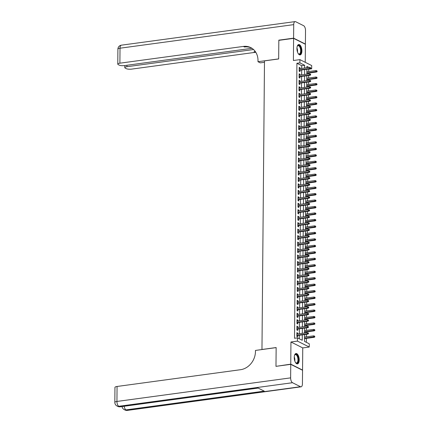 <?xml version="1.0" encoding="UTF-8"?>
<svg xmlns="http://www.w3.org/2000/svg" width="432" height="432" viewBox="0 0 432 432"><rect width="100%" height="100%" fill="white"/><g stroke="black" fill="none" stroke-linecap="round" stroke-linejoin="round"><path stroke-width="0.65" d="M299.214 359.948A5.238 2.408 82.3 0 0 296.023 353.511A5.238 2.408 82.3 0 0 294.241 357.453A5.238 2.408 82.3 0 0 297.432 363.89A5.238 2.408 82.3 0 0 299.214 359.948M301.909 50.971A5.238 2.408 82.3 0 0 298.717 44.534A5.238 2.408 82.3 0 0 296.935 48.476A5.238 2.408 82.3 0 0 300.127 54.913A5.238 2.408 82.3 0 0 301.909 50.971M304.549 334.557L304.49 341.393L309.274 343.796L309.247 347.031L297.448 341.107L297.475 337.873L302.26 340.276L302.303 334.865M302.249 370.116L302.551 370.073L302.746 347.911L309.247 347.031M305.24 62.305L305.397 44.269L293.598 38.351L293.404 60.512L299.905 59.632L311.699 65.551L311.672 68.785L310.792 68.348M308.696 71.545L308.718 69.19L311.672 68.785M306.337 342.322L306.369 338.375M306.385 336.847L306.407 334.303M306.418 332.775L306.428 331.906M306.439 330.377L306.461 327.834M306.477 326.306L306.482 325.436M306.499 323.903L306.52 321.365M306.531 319.831L306.542 318.967M306.553 317.434L306.574 314.896M306.59 313.362L306.596 312.493M306.607 310.964L306.634 308.421M306.644 306.893L306.65 306.023M306.666 304.49L306.688 301.952M306.698 300.418L306.709 299.554M306.72 298.021L306.742 295.483M306.758 293.949L306.763 293.08M306.779 291.551L306.801 289.008M306.812 287.48L306.823 286.61M306.833 285.082L306.855 282.539M306.871 281.011L306.877 280.141M306.893 278.608L306.914 276.07M306.925 274.536L306.936 273.672M306.947 272.138L306.968 269.6M306.985 268.067L306.99 267.197M307.006 265.669L307.028 263.126M307.039 261.598L307.049 260.728M307.06 259.195L307.082 256.657M307.098 255.123L307.103 254.259M307.12 252.725L307.141 250.187M307.152 248.654L307.163 247.784M307.174 246.256L307.195 243.713M307.211 242.185L307.217 241.315M307.228 239.787L307.255 237.244M307.265 235.715L307.271 234.846M307.287 233.312L307.309 230.774M307.325 229.241L307.33 228.377M307.341 226.843L307.363 224.305M307.379 222.772L307.384 221.902M307.4 220.374L307.422 217.831M307.433 216.302L307.444 215.433M307.454 213.899L307.476 211.361M307.492 209.828L307.498 208.964M307.514 207.43L307.535 204.892M307.546 203.359L307.557 202.489M307.568 200.961L307.589 198.418M307.606 196.889L307.611 196.02M307.627 194.492L307.649 191.948M307.66 190.42L307.67 189.551M307.681 188.017L307.703 185.479M307.719 183.946L307.724 183.082M307.741 181.548L307.762 179.01M307.773 177.476L307.784 176.607M307.795 175.079L307.816 172.535M307.832 171.007L307.838 170.138M307.854 168.604L307.876 166.066M307.886 164.533L307.892 163.669M307.908 162.135L307.93 159.597M307.946 158.063L307.951 157.194M307.962 155.666L307.989 153.122M308 151.594L308.005 150.725M308.021 149.197L308.043 146.653M308.054 145.125L308.065 144.256M308.075 142.722L308.097 140.184M308.113 138.65L308.119 137.781M308.135 136.253L308.156 133.715M308.167 132.181L308.178 131.312M308.189 129.784L308.21 127.24M308.227 125.712L308.232 124.843M308.248 123.309L308.27 120.771M308.281 119.237L308.291 118.373M308.302 116.84L308.324 114.302M308.34 112.768L308.345 111.899M308.362 110.371L308.383 107.827M308.394 106.299L308.405 105.43M308.416 103.896L308.437 101.358M308.453 99.83L308.459 98.96M308.475 97.427L308.497 94.889M308.507 93.355L308.518 92.486M308.529 90.958L308.551 88.42M308.567 86.886L308.572 86.017M308.583 84.488L308.61 81.945M308.621 80.417L308.626 79.547M308.642 78.014L308.664 75.476M308.675 73.942L308.686 73.078M276.291 366.309L290.752 364.154L302.551 370.073M275.983 366.158L276.145 347.555L261.97 349.477L264.487 60.88L278.667 58.957L278.829 40.354L293.598 38.351M297.68 333.963L297.691 333.04L296.892 332.64L296.86 336.523L297.653 336.922L297.67 335.491M297.74 327.488L297.745 326.57L296.951 326.171L296.914 330.053L297.713 330.453L297.724 329.022M297.794 321.019L297.805 320.096L297.005 319.696L296.973 323.579L297.767 323.978L297.783 322.553M297.853 314.55L297.859 313.627L297.059 313.227L297.027 317.11L297.826 317.509L297.837 316.078M297.907 308.075L297.913 307.157L297.119 306.758L297.086 310.64L297.88 311.04L297.896 309.609M297.961 301.606L297.972 300.688L297.173 300.283L297.14 304.166L297.94 304.565L297.95 303.14M298.021 295.137L298.026 294.214L297.232 293.814L297.2 297.697L297.994 298.096L298.004 296.665M298.075 288.668L298.085 287.744L297.286 287.345L297.254 291.227L298.053 291.627L298.064 290.196M298.134 282.193L298.139 281.275L297.346 280.876L297.308 284.758L298.107 285.158L298.118 283.727M298.188 275.724L298.199 274.801L297.4 274.401L297.367 278.284L298.166 278.683L298.177 277.258M298.247 269.255L298.253 268.331L297.459 267.932L297.421 271.814L298.22 272.214L298.231 270.783M298.301 262.78L298.312 261.862L297.513 261.463L297.481 265.345L298.274 265.745L298.291 264.314M298.361 256.311L298.366 255.393L297.572 254.988L297.535 258.871L298.334 259.27L298.345 257.845M298.415 249.842L298.426 248.918L297.626 248.519L297.594 252.401L298.388 252.801L298.404 251.37M298.474 243.373L298.48 242.449L297.68 242.05L297.648 245.932L298.447 246.332L298.458 244.901M298.528 236.898L298.539 235.98L297.74 235.58L297.707 239.463L298.501 239.863L298.517 238.432M298.582 230.429L298.593 229.505L297.794 229.106L297.761 232.988L298.561 233.388L298.571 231.957M298.642 223.96L298.647 223.036L297.853 222.637L297.821 226.519L298.615 226.919L298.625 225.488M298.696 217.485L298.706 216.567L297.907 216.167L297.875 220.05L298.674 220.45L298.685 219.019M298.755 211.016L298.76 210.092L297.967 209.693L297.929 213.575L298.728 213.975L298.739 212.549M298.809 204.547L298.82 203.623L298.021 203.224L297.988 207.106L298.787 207.506L298.798 206.075M298.868 198.072L298.874 197.154L298.08 196.754L298.042 200.637L298.841 201.037L298.852 199.606M298.922 191.603L298.933 190.685L298.134 190.285L298.102 194.162L298.895 194.567L298.912 193.136M298.982 185.134L298.987 184.21L298.193 183.811L298.156 187.693L298.955 188.093L298.966 186.662M299.036 178.664L299.047 177.741L298.247 177.341L298.215 181.224L299.009 181.624L299.025 180.193M299.095 172.19L299.101 171.272L298.301 170.872L298.269 174.755L299.068 175.154L299.079 173.723M299.149 165.721L299.16 164.797L298.361 164.398L298.328 168.28L299.122 168.68L299.138 167.254M299.209 159.251L299.214 158.328L298.415 157.928L298.382 161.811L299.182 162.211L299.192 160.78M299.263 152.777L299.268 151.859L298.474 151.459L298.442 155.342L299.236 155.741L299.252 154.31M299.317 146.308L299.327 145.39L298.528 144.985L298.496 148.867L299.295 149.272L299.306 147.841M299.376 139.838L299.381 138.915L298.588 138.515L298.55 142.398L299.349 142.798L299.36 141.367M299.43 133.369L299.441 132.446L298.642 132.046L298.609 135.929L299.408 136.328L299.419 134.897M299.489 126.895L299.495 125.977L298.701 125.577L298.663 129.46L299.462 129.859L299.473 128.428M299.543 120.425L299.554 119.502L298.755 119.102L298.723 122.985L299.516 123.385L299.533 121.959M299.603 113.956L299.608 113.033L298.814 112.633L298.777 116.516L299.576 116.915L299.587 115.484M299.657 107.482L299.668 106.564L298.868 106.164L298.836 110.047L299.63 110.446L299.646 109.015M299.716 101.012L299.722 100.094L298.928 99.689L298.89 103.572L299.689 103.977L299.7 102.546M299.77 94.543L299.781 93.62L298.982 93.22L298.949 97.103L299.743 97.502L299.759 96.071M299.83 88.074L299.835 87.151L299.036 86.751L299.003 90.634L299.803 91.033L299.813 89.602M299.884 81.599L299.894 80.681L299.095 80.282L299.063 84.164L299.857 84.564L299.873 83.133M299.938 75.13L299.948 74.207L299.149 73.807L299.117 77.69L299.916 78.089L299.927 76.664M308.718 69.19L308.432 69.044M301.682 68.429L301.703 65.664L296.919 63.266L294.521 338.272L297.475 337.873M299.322 338.796L299.349 335.264M299.365 333.731L299.408 328.795M299.419 327.262L299.462 322.321M299.479 320.792L299.522 315.851M299.533 314.318L299.576 309.382M299.592 307.849L299.635 302.908M299.646 301.379L299.689 296.438M299.705 294.91L299.749 289.969M299.759 288.436L299.803 283.495M299.819 281.966L299.862 277.025M299.873 275.497L299.916 270.556M299.927 269.023L299.97 264.087M299.986 262.553L300.029 257.612M300.04 256.084L300.083 251.143M300.1 249.61L300.143 244.674M300.154 243.14L300.197 238.199M300.213 236.671L300.256 231.73M300.267 230.202L300.31 225.261M300.326 223.727L300.37 218.792M300.38 217.258L300.424 212.317M300.44 210.789L300.483 205.848M300.494 204.314L300.537 199.379M300.553 197.845L300.591 192.904M300.607 191.376L300.65 186.435M300.661 184.907L300.704 179.966M300.721 178.432L300.764 173.497M300.775 171.963L300.818 167.022M300.834 165.494L300.877 160.553M300.888 159.019L300.931 154.084M300.947 152.55L300.991 147.609M301.001 146.081L301.045 141.14M301.061 139.612L301.104 134.671M301.115 133.137L301.158 128.201M301.174 126.668L301.217 121.727M301.228 120.199L301.271 115.258M301.282 113.724L301.325 108.788M301.342 107.255L301.385 102.314M301.396 100.786L301.439 95.845M301.455 94.316L301.498 89.375M301.509 87.842L301.552 82.906M301.568 81.373L301.612 76.432M301.622 74.903L301.666 69.962M299.997 68.661L300.002 67.738L299.209 67.338L299.176 71.221L299.97 71.62L299.981 70.189M302.746 347.911L290.947 341.987L290.752 364.154M290.947 341.987L297.448 341.107M296.919 63.266L299.873 62.867L299.905 59.632M308.988 67.441L306.893 66.388L306.877 67.727M306.866 69.255L306.823 74.196M306.806 75.73L306.763 80.665M306.752 82.199L306.709 87.14M306.693 88.668L306.655 93.609M306.639 95.137L306.596 100.078M306.585 101.612L306.542 106.547M306.526 108.081L306.482 113.022M306.472 114.55L306.428 119.491M306.412 121.025L306.369 125.96M306.358 127.494L306.315 132.435M306.299 133.963L306.256 138.904M306.245 140.432L306.202 145.373M306.185 146.907L306.142 151.843M306.131 153.376L306.088 158.317M306.072 159.845L306.029 164.786M306.018 166.32L305.975 171.256M305.964 172.789L305.921 177.73M305.905 179.258L305.861 184.199M305.851 185.728L305.807 190.669M305.791 192.202L305.748 197.143M305.737 198.671L305.694 203.612M305.678 205.141L305.635 210.082M305.624 211.615L305.581 216.551M305.564 218.084L305.521 223.025M305.51 224.554L305.467 229.495M305.451 231.028L305.408 235.964M305.397 237.497L305.354 242.438M305.343 243.967L305.3 248.908M305.284 250.436L305.24 255.377M305.23 256.91L305.186 261.846M305.17 263.38L305.127 268.321M305.116 269.849L305.073 274.79M305.057 276.323L305.014 281.259M305.003 282.793L304.96 287.734M304.943 289.262L304.9 294.203M304.889 295.731L304.846 300.672M304.83 302.206L304.787 307.141M304.776 308.675L304.733 313.616M304.717 315.144L304.679 320.085M304.663 321.619L304.619 326.554M304.609 328.088L304.565 333.029M304.636 68.029L304.657 65.264L299.873 62.867M302.319 333.331L302.362 328.39M302.373 326.862L302.416 321.921M302.432 320.387L302.476 315.452M302.486 313.918L302.53 308.977M302.546 307.449L302.589 302.508M302.6 300.98L302.643 296.039M302.659 294.505L302.702 289.57M302.713 288.036L302.756 283.095M302.773 281.567L302.816 276.626M302.827 275.092L302.87 270.157M302.886 268.623L302.929 263.682M302.94 262.154L302.983 257.213M302.994 255.685L303.037 250.744M303.053 249.21L303.097 244.274M303.107 242.741L303.151 237.8M303.167 236.272L303.21 231.331M303.221 229.797L303.264 224.861M303.28 223.328L303.323 218.387M303.334 216.859L303.377 211.918M303.394 210.389L303.437 205.448M303.448 203.915L303.491 198.974M303.507 197.446L303.55 192.505M303.561 190.976L303.604 186.035M303.615 184.502L303.658 179.566M303.674 178.033L303.718 173.092M303.728 171.563L303.772 166.622M303.788 165.089L303.831 160.153M303.842 158.62L303.885 153.679M303.901 152.15L303.944 147.209M303.955 145.681L303.998 140.74M304.015 139.207L304.058 134.271M304.069 132.737L304.112 127.796M304.128 126.268L304.171 121.327M304.182 119.794L304.225 114.858M304.236 113.324L304.279 108.383M304.295 106.855L304.339 101.914M304.349 100.386L304.393 95.445M304.409 93.911L304.452 88.976M304.463 87.442L304.506 82.501M304.522 80.973L304.565 76.032M304.576 74.498L304.619 69.563M301.703 65.664L304.657 65.264M299.203 67.846L300.002 67.738M299.149 74.32L299.948 74.207M299.09 80.789L299.894 80.681M299.036 87.259L299.835 87.151M298.976 93.728L299.781 93.62M298.922 100.202L299.722 100.094M298.863 106.672L299.668 106.564M298.809 113.141L299.608 113.033M298.75 119.615L299.554 119.502M298.696 126.085L299.495 125.977M298.636 132.554L299.441 132.446M298.582 139.023L299.381 138.915M298.523 145.498L299.327 145.39M298.469 151.967L299.268 151.859M298.415 158.436L299.214 158.328M298.355 164.911L299.16 164.797M298.301 171.38L299.101 171.272M298.242 177.849L299.047 177.741M298.188 184.318L298.987 184.21M298.129 190.793L298.933 190.685M298.075 197.262L298.874 197.154M298.015 203.731L298.82 203.623M297.961 210.206L298.76 210.092M297.902 216.675L298.706 216.567M297.848 223.144L298.647 223.036M297.794 229.613L298.593 229.505M297.734 236.088L298.539 235.98M297.68 242.557L298.48 242.449M297.621 249.026L298.426 248.918M297.567 255.501L298.366 255.393M297.508 261.97L298.312 261.862M297.454 268.439L298.253 268.331M297.394 274.914L298.199 274.801M297.34 281.383L298.139 281.275M297.281 287.852L298.085 287.744M297.227 294.322L298.026 294.214M297.173 300.796L297.972 300.688M297.113 307.265L297.913 307.157M297.059 313.735L297.859 313.627M297 320.209L297.805 320.096M296.946 326.678L297.745 326.57M296.887 333.148L297.691 333.04M299.182 70.297L310.149 68.812L309.577 68.521L299.187 69.935M310.473 68.224L310.792 68.386L310.478 67.576L310.473 68.224L309.577 68.521L309.587 67.36L299.192 68.769M310.149 68.812L310.792 68.386M310.478 67.576L309.587 67.36M317.169 71.582L316.856 70.778L317.169 71.582L316.526 72.009L315.954 71.723L315.965 70.556L306.844 71.798M316.85 71.426L306.833 72.959M316.526 72.009L306.828 73.327M315.965 70.556L316.856 70.778M297.194 46.429A4.531 2.084 -97.7 0 1 297.362 46.089A4.531 2.084 -97.7 0 1 300.834 48.541A4.531 2.084 -97.7 0 1 300.65 53.271A4.531 2.084 -97.7 0 1 298.404 53.773A4.531 2.084 -97.7 0 1 298.156 53.492M298.274 53.638A4.196 1.928 82.3 0 0 299.219 53.984A4.196 1.928 82.3 0 0 300.397 48.67A4.196 1.928 82.3 0 0 298.091 45.668A4.196 1.928 82.3 0 0 297.275 46.256M299.808 54.907A5.206 2.392 82.3 0 0 301.115 48.352A5.206 2.392 82.3 0 0 298.409 44.62M294.5 355.406A4.531 2.084 -97.7 0 1 294.662 355.066A4.531 2.084 -97.7 0 1 298.139 357.518A4.531 2.084 -97.7 0 1 297.956 362.248A4.531 2.084 -97.7 0 1 295.709 362.75A4.531 2.084 -97.7 0 1 295.456 362.47M295.58 362.615A4.196 1.928 82.3 0 0 296.525 362.961A4.196 1.928 82.3 0 0 297.702 357.647A4.196 1.928 82.3 0 0 295.396 354.645A4.196 1.928 82.3 0 0 294.575 355.234M297.113 363.89A5.206 2.392 82.3 0 0 298.415 357.334A5.206 2.392 82.3 0 0 295.715 353.597M279.131 40.311L278.829 40.16L278.667 58.892L257.99 61.7L257.996 60.599A16.783 14.218 -63.3 0 0 250.754 47.601A16.783 14.218 -63.3 0 0 243.367 46.429L119.891 63.185A4.028 1.075 -179.5 0 0 117.774 64.114A4.028 1.075 -179.5 0 0 118.26 64.627L119.2 65.102A4.028 1.075 -179.5 0 0 124.659 65.583L251.964 48.303M264.476 62.294L260.302 62.861L257.99 61.7M293.598 38.156L305.397 44.075L305.516 30.553A4.028 1.852 82.3 0 0 303.637 25.709L295.666 21.708A4.028 1.852 82.3 0 0 295.088 21.6A4.028 1.852 82.3 0 0 293.717 24.629L293.598 38.156L278.829 40.16M305.397 44.075L305.089 44.118M253.541 49.529L126.922 66.717A4.028 1.075 -179.5 0 0 124.805 67.64A4.028 1.075 -179.5 0 0 125.291 68.159L126.23 68.629A4.028 1.075 -179.5 0 0 131.69 69.109L255.166 52.348A16.783 14.218 -63.3 0 1 255.798 52.277M255.388 51.656A16.783 14.218 -63.3 0 0 254.016 51.775L255.344 51.592M251.321 47.909A16.783 14.218 -63.3 0 0 244.517 47.002L243.367 46.429M290.752 364.349L275.983 366.352L276.145 347.62L255.469 350.428L255.458 351.524A16.783 14.218 116.7 0 1 240.548 369.706L117.067 386.467L116.937 401.447L290.633 377.87L290.752 364.349L302.551 370.267L302.432 383.794A4.028 1.852 82.3 0 1 301.061 386.824L127.364 410.4A4.028 1.852 -97.7 0 1 126.787 410.292L300.488 386.716A4.028 1.852 82.3 0 0 301.061 386.824M290.633 377.87A4.028 1.852 82.3 0 0 292.513 382.714L300.488 386.716M124.189 406.258A4.028 1.852 -97.7 0 0 125.993 409.892A4.028 3.413 116.7 0 1 124.216 409.606L125.015 410.011A4.028 3.413 -63.3 0 0 126.787 410.292L125.993 409.892L264.238 391.127L257.861 387.925L119.615 406.69L118.816 406.291A4.028 1.852 -97.7 0 1 116.937 401.447A4.028 1.075 -179.5 0 0 114.826 402.37A4.028 4.028 0 0 0 117.045 406.01L117.844 406.409A4.028 3.413 -63.3 0 0 119.615 406.69A4.028 1.852 -97.7 0 0 120.188 406.798L258.158 388.071M114.826 402.37L114.955 387.391A4.028 1.075 0.5 0 1 117.067 386.467M299.128 76.772L310.095 75.281L309.523 74.995L299.128 76.405M310.419 74.693L310.738 74.855L310.424 74.045L310.419 74.693L309.523 74.995L309.533 73.829L299.138 75.238M310.095 75.281L310.738 74.855M310.424 74.045L309.533 73.829M299.068 83.241L310.036 81.751L309.463 81.464L299.074 82.874M310.36 81.167L310.678 81.324L310.689 80.676L310.365 80.519L310.36 81.167L309.463 81.464L309.474 80.298L299.084 81.707M310.036 81.751L310.678 81.324M310.365 80.519L309.474 80.298M299.014 89.71L309.982 88.225L309.409 87.934L299.014 89.343M310.306 87.637L310.624 87.793L310.63 87.151L310.311 86.989L310.306 87.637L309.409 87.934L309.42 86.773L299.025 88.182M309.982 88.225L310.624 87.793M310.311 86.989L309.42 86.773M298.955 96.185L309.928 94.694L309.35 94.403L298.96 95.818M310.252 94.106L310.57 94.268L310.576 93.62L310.257 93.458L310.252 94.106L309.35 94.403L309.361 93.242L298.971 94.651M309.928 94.694L310.57 94.268M310.257 93.458L309.361 93.242M317.115 78.057L316.802 77.247L317.115 78.057L316.472 78.484L315.9 78.192L315.905 77.031L306.785 78.268M316.796 77.895L306.774 79.434M316.472 78.484L306.774 79.801M315.905 77.031L316.802 77.247M317.056 84.526L316.742 83.716L317.056 84.526L316.413 84.953L315.841 84.667L315.851 83.5L306.731 84.737M316.737 84.364L306.72 85.903M316.413 84.953L306.715 86.27M315.851 83.5L316.742 83.716M317.002 90.995L316.688 90.191L317.002 90.995L316.359 91.422L315.787 91.136L315.797 89.969L306.671 91.211M316.683 90.839L306.666 92.372M316.359 91.422L306.661 92.74M315.797 89.969L316.688 90.191M316.948 97.47L316.634 96.66L316.948 97.47L316.305 97.897L315.727 97.605L315.738 96.444L306.617 97.681M316.624 97.308L306.607 98.847M316.305 97.897L306.601 99.209M315.738 96.444L316.634 96.66M298.901 102.654L309.868 101.164L309.296 100.877L298.901 102.287M310.192 100.575L310.511 100.737L310.198 99.932L310.192 100.575L309.296 100.877L309.307 99.711L298.912 101.12M309.868 101.164L310.511 100.737M310.198 99.932L309.307 99.711M316.888 103.939L316.575 103.129L316.888 103.939L316.246 104.366L315.673 104.08L315.684 102.913L306.558 104.15M316.57 103.777L306.553 105.316M316.246 104.366L306.547 105.683M315.684 102.913L316.575 103.129M298.841 109.123L309.814 107.633L309.236 107.347L298.847 108.756M310.138 107.05L310.457 107.206L310.462 106.558L310.144 106.402L310.138 107.05L309.236 107.347L309.247 106.18L298.858 107.595M309.814 107.633L310.457 107.206M310.144 106.402L309.247 106.18M316.834 110.408L316.521 109.604L316.834 110.408L316.192 110.835L315.614 110.549L315.625 109.382L306.504 110.619M316.516 110.246L306.493 111.785M316.192 110.835L306.493 112.153M315.625 109.382L316.521 109.604M298.787 115.592L309.755 114.107L309.182 113.816L298.787 115.231M310.079 113.519L310.397 113.681L310.403 113.033L310.084 112.871L310.079 113.519L309.182 113.816L309.193 112.655L298.798 114.064M309.755 114.107L310.397 113.681M310.084 112.871L309.193 112.655M316.775 116.878L316.462 116.073L316.775 116.878L316.132 117.304L315.56 117.018L315.571 115.852L306.45 117.094M316.456 116.721L306.439 118.255M316.132 117.304L306.434 118.622M315.571 115.852L316.462 116.073M298.728 122.067L309.701 120.577L309.123 120.29L298.733 121.7M310.025 119.988L310.343 120.15L310.349 119.502L310.03 119.34L310.025 119.988L309.123 120.29L309.134 119.124L298.744 120.533M309.701 120.577L310.343 120.15M310.03 119.34L309.134 119.124M316.721 123.352L316.408 122.542L316.721 123.352L316.078 123.779L315.5 123.487L315.511 122.326L306.391 123.563M316.402 123.19L306.38 124.729M316.078 123.779L306.38 125.096M315.511 122.326L316.408 122.542M298.674 128.536L309.641 127.046L309.069 126.76L298.674 128.169M309.965 126.463L310.284 126.619L310.289 125.971L309.971 125.815L309.965 126.463L309.069 126.76L309.08 125.593L298.685 127.003M309.641 127.046L310.284 126.619M309.971 125.815L309.08 125.593M316.661 129.821L316.348 129.011L316.661 129.821L316.019 130.248L315.446 129.962L315.457 128.795L306.337 130.032M316.343 129.659L306.326 131.198M316.019 130.248L306.32 131.566M315.457 128.795L316.348 129.011M298.615 135.005L309.587 133.52L309.015 133.229L298.62 134.638M309.911 132.932L310.23 133.088L310.235 132.446L309.917 132.284L309.911 132.932L309.015 133.229L309.02 132.068L298.631 133.477M309.587 133.52L310.23 133.088M309.917 132.284L309.02 132.068M316.607 136.291L316.294 135.486L316.607 136.291L315.965 136.717L315.387 136.431L315.398 135.265L306.277 136.507M316.289 136.134L306.266 137.668M315.965 136.717L306.266 138.035M315.398 135.265L316.294 135.486M298.561 141.48L309.528 139.99L308.956 139.703L298.566 141.113M309.852 139.401L310.171 139.563L310.176 138.915L309.857 138.753L309.852 139.401L308.956 139.703L308.966 138.537L298.571 139.946M309.528 139.99L310.171 139.563M309.857 138.753L308.966 138.537M316.548 142.765L316.235 141.955L316.548 142.765L315.905 143.192L315.333 142.9L315.344 141.739L306.223 142.976M316.229 142.603L306.212 144.142M315.905 143.192L306.207 144.504M315.344 141.739L316.235 141.955M298.507 147.949L309.474 146.459L308.902 146.173L298.507 147.582M309.798 145.87L310.117 146.032L309.803 145.228L309.798 145.87L308.902 146.173L308.907 145.006L298.517 146.416M309.474 146.459L310.117 146.032M309.803 145.228L308.907 145.006M316.494 149.234L316.181 148.424L316.494 149.234L315.851 149.661L315.279 149.375L315.284 148.208L306.164 149.445M316.175 149.072L306.153 150.611M315.851 149.661L306.153 150.979M315.284 148.208L316.181 148.424M298.447 154.418L309.415 152.928L308.842 152.642L298.453 154.051M309.739 152.345L310.057 152.501L310.068 151.859L309.744 151.697L309.739 152.345L308.842 152.642L308.853 151.475L298.463 152.89M309.415 152.928L310.057 152.501M309.744 151.697L308.853 151.475M316.435 155.704L316.121 154.899L316.435 155.704L315.792 156.13L315.22 155.844L315.23 154.678L306.11 155.914M316.116 155.542L306.099 157.081M315.792 156.13L306.094 157.448M315.23 154.678L316.121 154.899M298.393 160.888L309.361 159.403L308.788 159.111L298.393 160.526M309.685 158.814L310.003 158.976L310.009 158.328L309.69 158.166L309.685 158.814L308.788 159.111L308.799 157.95L298.404 159.359M309.361 159.403L310.003 158.976M309.69 158.166L308.799 157.95M316.381 162.173L316.067 161.368L316.381 162.173L315.738 162.599L315.166 162.313L315.176 161.147L306.05 162.389M316.062 162.016L306.04 163.55M315.738 162.599L306.04 163.917M315.176 161.147L316.067 161.368M298.334 167.362L309.307 165.872L308.729 165.586L298.339 166.995M309.631 165.283L309.949 165.445L309.955 164.797L309.636 164.635L309.631 165.283L308.729 165.586L308.74 164.419L298.35 165.829M309.307 165.872L309.949 165.445M309.636 164.635L308.74 164.419M316.327 168.647L316.013 167.837L316.327 168.647L315.679 169.074L315.106 168.782L315.117 167.621L305.996 168.858M316.003 168.485L305.986 170.024M315.679 169.074L305.98 170.392M315.117 167.621L316.013 167.837M298.28 173.831L309.247 172.341L308.675 172.055L298.28 173.464M309.571 171.758L309.89 171.914L309.577 171.11L309.571 171.758L308.675 172.055L308.686 170.888L298.291 172.298M309.247 172.341L309.89 171.914M309.577 171.11L308.686 170.888M316.267 175.117L315.954 174.312L316.267 175.117L315.625 175.543L315.052 175.257L315.063 174.091L305.937 175.327M315.949 174.955L305.932 176.494M315.625 175.543L305.926 176.861M315.063 174.091L315.954 174.312M298.22 180.301L309.193 178.816L308.615 178.524L298.226 179.933M309.517 178.227L309.836 178.389L309.523 177.579L309.517 178.227L308.615 178.524L308.626 177.363L298.237 178.772M309.193 178.816L309.836 178.389M309.523 177.579L308.626 177.363M316.213 181.586L315.9 180.781L316.213 181.586L315.571 182.012L314.993 181.726L315.004 180.56L305.883 181.802M315.895 181.429L305.872 182.963M315.571 182.012L305.872 183.33M315.004 180.56L315.9 180.781M298.166 186.775L309.134 185.285L308.561 184.999L298.166 186.408M309.458 184.696L309.776 184.858L309.463 184.048L309.458 184.696L308.561 184.999L308.572 183.832L298.177 185.242M309.134 185.285L309.776 184.858M309.463 184.048L308.572 183.832M316.154 188.06L315.841 187.25L316.154 188.06L315.511 188.487L314.939 188.195L314.95 187.034L305.829 188.271M315.835 187.898L305.818 189.437M315.511 188.487L305.813 189.799M314.95 187.034L315.841 187.25M298.107 193.244L309.08 191.754L308.502 191.468L298.112 192.877M309.404 191.165L309.722 191.327L309.409 190.523L309.404 191.165L308.502 191.468L308.513 190.301L298.123 191.711M309.08 191.754L309.722 191.327M309.409 190.523L308.513 190.301M316.1 194.53L315.787 193.72L316.1 194.53L315.457 194.956L314.879 194.67L314.89 193.504L305.77 194.74M315.781 194.368L305.759 195.907M315.457 194.956L305.759 196.274M314.89 193.504L315.787 193.72M298.053 199.714L309.02 198.223L308.448 197.937L298.053 199.346M309.344 197.64L309.663 197.797L309.668 197.154L309.35 196.992L309.344 197.64L308.448 197.937L308.459 196.771L298.064 198.185M309.02 198.223L309.663 197.797M309.35 196.992L308.459 196.771M316.04 200.999L315.727 200.194L316.04 200.999L315.398 201.425L314.825 201.139L314.836 199.973L305.716 201.209M315.722 200.842L305.705 202.376M315.398 201.425L305.699 202.743M314.836 199.973L315.727 200.194M297.994 206.183L308.966 204.698L308.389 204.406L297.999 205.821M309.29 204.109L309.609 204.271L309.614 203.623L309.296 203.461L309.29 204.109L308.389 204.406L308.399 203.245L298.01 204.655M308.966 204.698L309.609 204.271M309.296 203.461L308.399 203.245M315.986 207.468L315.673 206.663L315.986 207.468L315.344 207.9L314.766 207.608L314.777 206.442L305.656 207.684M315.668 207.311L305.645 208.845M315.344 207.9L305.645 209.212M314.777 206.442L315.673 206.663M297.94 212.657L308.907 211.167L308.335 210.881L297.945 212.29M309.231 210.578L309.55 210.74L309.555 210.092L309.236 209.93L309.231 210.578L308.335 210.881L308.345 209.714L297.95 211.124M308.907 211.167L309.55 210.74M309.236 209.93L308.345 209.714M315.927 213.943L315.614 213.133L315.927 213.943L315.284 214.369L314.712 214.078L314.723 212.917L305.602 214.153M315.608 213.781L305.591 215.32M315.284 214.369L305.586 215.687M314.723 212.917L315.614 213.133M297.88 219.127L308.853 217.636L308.281 217.35L297.886 218.759M309.177 217.053L309.496 217.21L309.182 216.405L309.177 217.053L308.281 217.35L308.286 216.184L297.896 217.598M308.853 217.636L309.496 217.21M309.182 216.405L308.286 216.184M315.873 220.412L315.56 219.607L315.873 220.412L315.23 220.838L314.658 220.552L314.663 219.386L305.543 220.622M315.554 220.25L305.532 221.789M315.23 220.838L305.532 222.156M314.663 219.386L315.56 219.607M297.826 225.596L308.794 224.111L308.221 223.819L297.832 225.229M309.118 223.522L309.436 223.684L309.123 222.874L309.118 223.522L308.221 223.819L308.232 222.658L297.842 224.068M308.794 224.111L309.436 223.684M309.123 222.874L308.232 222.658M315.814 226.881L315.5 226.076L315.814 226.881L315.171 227.308L314.599 227.021L314.609 225.855L305.489 227.097M315.495 226.724L305.478 228.258M315.171 227.308L305.473 228.625M314.609 225.855L315.5 226.076M297.772 232.07L308.74 230.58L308.167 230.294L297.772 231.703M309.064 229.991L309.382 230.153L309.388 229.505L309.069 229.343L309.064 229.991L308.167 230.294L308.178 229.127L297.783 230.537M308.74 230.58L309.382 230.153M309.069 229.343L308.178 229.127M297.713 238.54L308.68 237.049L308.108 236.763L297.718 238.172M309.004 236.461L309.328 236.623L309.015 235.818L309.004 236.461L308.108 236.763L308.119 235.597L297.729 237.006M308.68 237.049L309.328 236.623M309.015 235.818L308.119 235.597M297.659 245.009L308.626 243.518L308.054 243.232L297.659 244.642M308.95 242.935L309.269 243.092L309.274 242.449L308.956 242.287L308.95 242.935L308.054 243.232L308.065 242.066L297.67 243.481M308.626 243.518L309.269 243.092M308.956 242.287L308.065 242.066M315.76 233.356L315.446 232.546L315.76 233.356L315.117 233.782L314.545 233.491L314.55 232.33L305.429 233.566M315.441 233.194L305.419 234.733M315.117 233.782L305.419 235.094M314.55 232.33L315.446 232.546M315.7 239.825L315.387 239.015L315.7 239.825L315.058 240.251L314.485 239.965L314.496 238.799L305.375 240.035M315.382 239.663L305.365 241.202M315.058 240.251L305.359 241.569M314.496 238.799L315.387 239.015M315.646 246.294L315.333 245.489L315.646 246.294L315.004 246.721L314.431 246.434L314.442 245.268L305.316 246.505M315.328 246.137L305.311 247.671M315.004 246.721L305.305 248.038M314.442 245.268L315.333 245.489M297.599 251.483L308.572 249.993L307.994 249.701L297.605 251.116M308.896 249.404L309.215 249.566L308.902 248.756L308.896 249.404L307.994 249.701L308.005 248.54L297.616 249.95M308.572 249.993L309.215 249.566M308.902 248.756L308.005 248.54M315.592 252.763L315.279 251.959L315.592 252.763L314.95 253.195L314.372 252.904L314.383 251.743L305.262 252.979M315.274 252.607L305.251 254.14M314.95 253.195L305.246 254.507M314.383 251.743L315.279 251.959M297.545 257.953L308.513 256.462L307.94 256.176L297.545 257.585M308.837 255.874L309.155 256.036L308.842 255.231L308.837 255.874L307.94 256.176L307.951 255.01L297.556 256.419M308.513 256.462L309.155 256.036M308.842 255.231L307.951 255.01M315.533 259.238L315.22 258.428L315.533 259.238L314.89 259.664L314.318 259.373L314.329 258.212L305.203 259.448M315.214 259.076L305.197 260.615M314.89 259.664L305.192 260.982M314.329 258.212L315.22 258.428M297.486 264.422L308.459 262.931L307.881 262.645L297.491 264.055M308.783 262.348L309.101 262.505L308.788 261.7L308.783 262.348L307.881 262.645L307.892 261.479L297.502 262.894M308.459 262.931L309.101 262.505M308.788 261.7L307.892 261.479M315.479 265.707L315.166 264.902L315.479 265.707L314.836 266.134L314.258 265.847L314.269 264.681L305.149 265.918M315.16 265.545L305.138 267.084M314.836 266.134L305.138 267.451M314.269 264.681L315.166 264.902M297.432 270.891L308.399 269.406L307.827 269.114L297.432 270.529M308.723 268.817L309.042 268.979L308.729 268.169L308.723 268.817L307.827 269.114L307.838 267.953L297.443 269.363M308.399 269.406L309.042 268.979M308.729 268.169L307.838 267.953M315.419 272.176L315.106 271.372L315.419 272.176L314.777 272.603L314.204 272.317L314.215 271.15L305.095 272.392M315.101 272.02L305.084 273.553M314.777 272.603L305.078 273.92M314.215 271.15L315.106 271.372M297.373 277.366L308.345 275.875L307.768 275.589L297.378 276.998M308.669 275.287L308.988 275.449L308.993 274.801L308.675 274.639L308.669 275.287L307.768 275.589L307.778 274.423L297.389 275.832M308.345 275.875L308.988 275.449M308.675 274.639L307.778 274.423M315.365 278.651L315.052 277.841L315.365 278.651L314.723 279.077L314.145 278.786L314.156 277.625L305.035 278.861M315.047 278.489L305.024 280.028M314.723 279.077L305.024 280.39M314.156 277.625L315.052 277.841M297.319 283.835L308.286 282.344L307.714 282.058L297.324 283.468M308.61 281.756L308.929 281.918L308.615 281.113L308.61 281.756L307.714 282.058L307.724 280.892L297.329 282.301M308.286 282.344L308.929 281.918M308.615 281.113L307.724 280.892M315.306 285.12L314.993 284.31L315.306 285.12L314.663 285.547L314.091 285.26L314.102 284.094L304.981 285.331M314.987 284.958L304.97 286.497M314.663 285.547L304.965 286.864M314.102 284.094L314.993 284.31M297.259 290.304L308.232 288.819L307.66 288.527L297.265 289.937M308.556 288.23L308.875 288.387L308.88 287.744L308.561 287.582L308.556 288.23L307.66 288.527L307.665 287.361L297.275 288.776M308.232 288.819L308.875 288.387M308.561 287.582L307.665 287.361M315.252 291.589L314.939 290.785L315.252 291.589L314.609 292.016L314.037 291.73L314.042 290.563L304.922 291.805M314.933 291.433L304.911 292.966M314.609 292.016L304.911 293.333M314.042 290.563L314.939 290.785M297.205 296.779L308.173 295.288L307.6 294.997L297.211 296.411M308.497 294.7L308.815 294.862L308.821 294.214L308.502 294.052L308.497 294.7L307.6 294.997L307.611 293.836L297.216 295.245M308.173 295.288L308.815 294.862M308.502 294.052L307.611 293.836M315.193 298.058L314.879 297.254L315.193 298.058L314.55 298.49L313.978 298.199L313.988 297.038L304.868 298.274M314.874 297.902L304.857 299.435M314.55 298.49L304.852 299.803M313.988 297.038L314.879 297.254M297.151 303.248L308.119 301.757L307.546 301.471L297.151 302.881M308.443 301.169L308.761 301.331L308.448 300.526L308.443 301.169L307.546 301.471L307.557 300.305L297.162 301.714M308.119 301.757L308.761 301.331M308.448 300.526L307.557 300.305M315.139 304.533L314.825 303.723L315.139 304.533L314.496 304.96L313.924 304.673L313.929 303.507L304.808 304.744M314.82 304.371L304.798 305.91M314.496 304.96L304.798 306.277M313.929 303.507L314.825 303.723M297.092 309.717L308.059 308.227L307.487 307.94L297.097 309.35M308.383 307.643L308.702 307.8L308.713 307.152L308.389 306.995L308.383 307.643L307.487 307.94L307.498 306.774L297.108 308.189M308.059 308.227L308.702 307.8M308.389 306.995L307.498 306.774M315.079 311.002L314.766 310.198L315.079 311.002L314.437 311.429L313.864 311.143L313.875 309.976L304.754 311.213M314.761 310.84L304.744 312.379M314.437 311.429L304.738 312.746M313.875 309.976L314.766 310.198M297.038 316.186L308.005 314.701L307.433 314.41L297.038 315.824M308.329 314.113L308.648 314.275L308.653 313.627L308.335 313.465L308.329 314.113L307.433 314.41L307.444 313.249L297.049 314.658M308.005 314.701L308.648 314.275M308.335 313.465L307.444 313.249M315.025 317.471L314.712 316.667L315.025 317.471L314.383 317.898L313.81 317.612L313.821 316.445L304.695 317.687M314.707 317.315L304.684 318.848M314.383 317.898L304.684 319.216M313.821 316.445L314.712 316.667M296.978 322.661L307.951 321.17L307.373 320.884L296.984 322.294M308.275 320.582L308.594 320.744L308.281 319.934L308.275 320.582L307.373 320.884L307.384 319.718L296.995 321.127M307.951 321.17L308.594 320.744M308.281 319.934L307.384 319.718M314.971 323.946L314.658 323.136L314.971 323.946L314.329 324.373L313.751 324.081L313.762 322.92L304.641 324.157M314.647 323.784L304.63 325.323M314.329 324.373L304.625 325.69M313.762 322.92L314.658 323.136M296.924 329.13L307.892 327.64L307.319 327.353L296.924 328.763M308.216 327.056L308.534 327.213L308.221 326.408L308.216 327.056L307.319 327.353L307.33 326.187L296.935 327.596M307.892 327.64L308.534 327.213M308.221 326.408L307.33 326.187M314.912 330.415L314.599 329.605L314.912 330.415L314.269 330.842L313.697 330.556L313.708 329.389L304.582 330.626M314.593 330.253L304.576 331.792M314.269 330.842L304.571 332.159M313.708 329.389L314.599 329.605M296.865 335.599L307.838 334.114L307.26 333.823L296.87 335.232M308.162 333.526L308.48 333.682L308.486 333.04L308.167 332.878L308.162 333.526L307.26 333.823L307.271 332.656L296.881 334.071M307.838 334.114L308.48 333.682M308.167 332.878L307.271 332.656M314.858 336.884L314.545 336.08L314.858 336.884L314.215 337.311L313.637 337.025L313.648 335.858L304.528 337.1M314.539 336.728L304.517 338.261M314.215 337.311L304.517 338.629M313.648 335.858L314.545 336.08M296.957 47.952A4.196 1.928 -97.7 0 1 297.319 49.086A4.196 1.928 -97.7 0 1 297.518 52.088M297.211 51.008A4.061 1.868 82.3 0 0 296.973 49.167A4.061 1.868 82.3 0 0 296.946 49.075M294.257 356.929A4.196 1.928 -97.7 0 1 294.624 358.069A4.196 1.928 -97.7 0 1 294.818 361.066M294.516 359.986A4.061 1.868 82.3 0 0 294.273 358.144A4.061 1.868 82.3 0 0 294.251 358.052M254.016 51.775L255.166 52.348M293.717 24.629L120.02 48.206L119.891 63.185M126.932 65.27L126.922 66.717M120.02 48.206A4.028 1.852 -97.7 0 1 121.392 45.176A4.028 4.028 0 0 0 117.904 49.135A4.028 1.075 0.5 0 1 120.02 48.206M292.513 382.714L118.816 406.291A4.028 3.413 116.7 0 1 117.045 406.01M124.826 65.556L124.805 67.64M295.088 21.6L121.392 45.176M117.904 49.135L117.774 64.114M122.035 406.55A4.028 4.028 0 0 0 124.216 409.606M125.015 410.011A4.028 4.028 0 0 0 127.364 410.4M117.844 406.409A4.028 4.028 0 0 0 120.188 406.798"/></g></svg>

